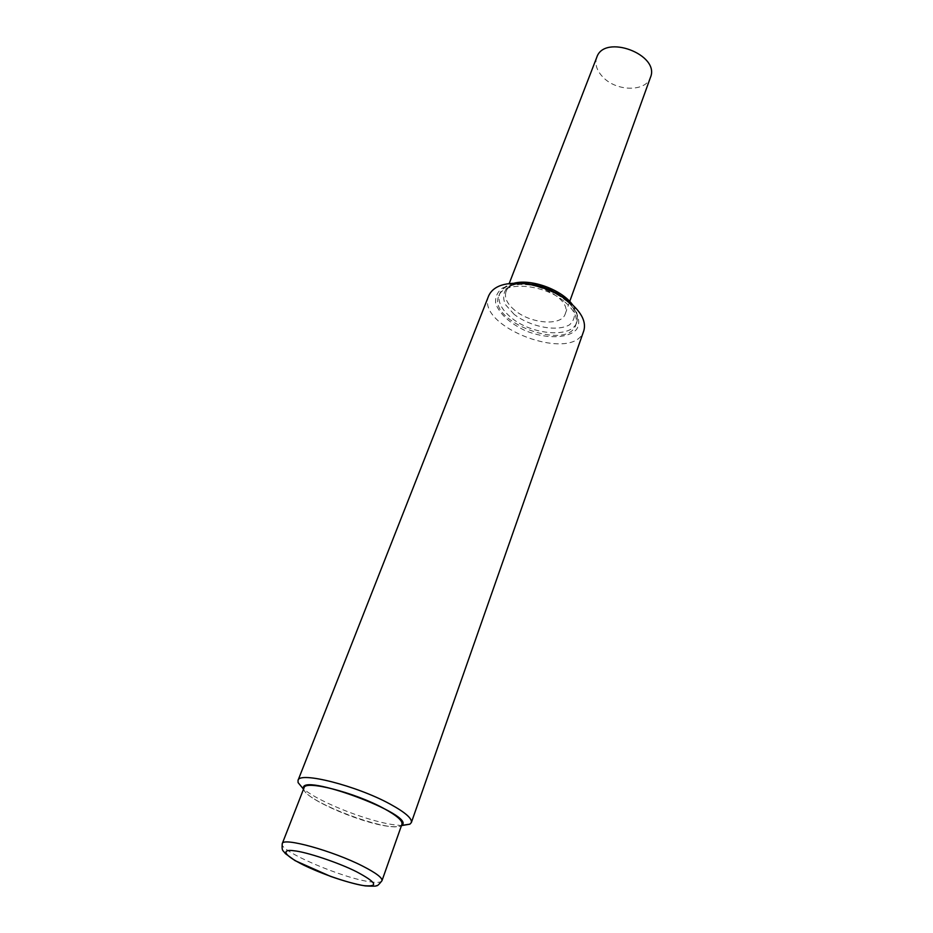 <?xml version="1.0" encoding="UTF-8"?>
<svg xmlns="http://www.w3.org/2000/svg" width="933" height="933" viewBox="0 0 933 933"><rect width="100%" height="100%" fill="white"/><g stroke="black" fill="none" stroke-linecap="round" stroke-linejoin="round"><path stroke-width="0.7" stroke-dasharray="4.67 3.5" d="M304.088 787.744C297.65 799.488 399.172 837.239 401.971 824.154M488.764 295.598C474.629 326.982 573.947 363.917 583.755 330.923M303.587 789.015L303.703 789.411C306.059 799.861 366.028 825.11 391.475 826.58C396.152 826.953 399.382 826.65 401.178 825.658L398.636 825.25C373.783 823.699 318.55 802.462 302.84 788.362M567.054 301.429L560.593 296.694C550.773 290.513 540.137 286.548 528.661 284.822C518.037 283.912 509.255 285.008 502.339 288.11C497.079 292.239 494.898 297.499 495.773 303.89C499.971 314.316 509.826 323.25 525.337 330.679C545.77 339.052 567.94 338.749 576.454 329.547C581.469 322.025 578.063 311.424 567.054 301.429M565.025 302.094C574.343 310.246 577.935 317.85 575.801 324.894C567.859 351.706 487.224 321.71 498.723 296.228C503.144 280.588 544.475 283.877 565.025 302.094M514.724 310.223C507.086 303.785 504.17 297.662 505.978 291.854C511.949 271.421 574.098 294.665 565.2 314.001C561.608 326.375 530.574 323.821 514.724 310.223M596.782 57.31C594.554 64.085 596.735 70.826 603.348 77.532C617.051 91.702 646.044 91.866 650.453 77.416M381.97 880.729C381.259 882.361 377.76 882.781 371.462 881.977C344.312 879.049 277.696 850.628 282.256 843.642M523.226 283.492C510.584 283.48 502.747 286.897 499.691 293.743C497.347 301.277 501.149 309.22 511.097 317.547C531.693 335.099 572.034 338.469 576.687 322.386C578.833 315.319 575.253 307.715 565.946 299.551L565.573 299.236M514.118 314.339L505.336 304.473C502.479 297.615 503.319 291.842 507.855 287.154C514.515 283.667 523.355 282.571 534.364 283.865C545.735 286.676 555.835 291.271 564.663 297.674L573.27 307.902C575.684 314.829 574.401 320.497 569.422 324.882C556.709 332.043 530.48 326.947 514.118 314.339M528.661 284.822L526.2 283.854M560.593 296.694L563.077 297.569M514.246 283.142C509.068 284.903 504.998 284.577 499.691 293.743L498.723 296.228M572.605 304.846C577.154 311.121 578.507 316.975 576.687 322.386L575.801 324.894M565.2 314.001L569.725 301.441M505.978 291.854L509.208 283.515"/><path stroke-width="1.4" d="M383.58 808.328C354.622 792.455 304.939 779.836 304.088 787.744L282.256 843.642C282.582 836.959 332.859 850.814 362.692 866.127C376.116 872.996 382.542 877.86 381.97 880.729L401.971 824.154C402.753 820.713 396.618 815.43 383.58 808.328M364.826 885.72C378.81 886.828 376.104 882.198 356.698 871.842C339.18 862.862 305.767 851.701 293.708 850.744L293.568 850.733C284.413 849.252 279.084 852.902 304.111 865.323C330.282 877.836 357.584 885.125 364.686 885.709L364.826 885.72M411.36 822.556L583.755 330.923C586.344 322.34 581.947 313.045 570.541 303.038L563.077 297.569C551.741 290.431 539.449 285.86 526.2 283.854C506.094 281.661 493.615 285.568 488.764 295.598L298.024 780.408C298.992 771.113 356.721 785.656 390.251 804.164C405.26 812.41 412.293 818.544 411.36 822.556L409.879 824.177L401.54 825.413C418.299 815.862 297.137 770.798 303.587 789.015M302.84 788.362L298.094 782.6L298.024 780.408M569.725 301.441L650.453 77.416C660.412 54.58 604.246 33.541 596.782 57.31L509.208 283.515M565.573 299.236C553.094 289.592 538.982 284.343 523.226 283.492M282.256 843.642C281.661 851.631 282.839 849.846 285.323 853.567L295.038 860.623L330.562 876.39C344.37 881.207 355.928 884.379 365.246 885.895C373.095 886.338 376.839 886.245 376.489 885.627C377.002 886.338 378.833 884.706 381.97 880.729M401.458 825.612L409.879 824.177M303.528 789.19L298.094 782.6M572.605 304.846C562.109 289.895 531.95 278.675 514.246 283.142"/></g></svg>
